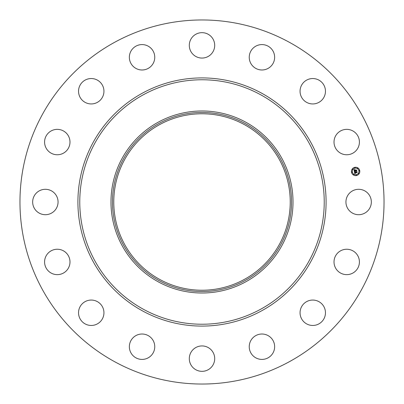 <?xml version="1.0" encoding="UTF-8"?>
<svg xmlns="http://www.w3.org/2000/svg" width="404" height="404" viewBox="0 0 404 404"><rect width="100%" height="100%" fill="white"/><g stroke="black" fill="none" stroke-linecap="round" stroke-linejoin="round"><path stroke-width="0.61" d="M347.49 195.91A12.701 12.701 0 0 1 364.726 190.855A12.701 12.701 0 0 1 369.781 208.09A12.701 12.701 0 0 1 352.551 213.145A12.701 12.701 0 0 1 347.49 195.91M114.726 361.752A182.037 182.037 0 0 1 42.248 114.726A182.037 182.037 0 0 1 289.274 42.248A182.037 182.037 0 0 1 361.752 289.274A182.037 182.037 0 0 1 114.726 361.752M245.637 122.124A91.021 91.021 0 0 1 245.637 281.876A91.021 91.021 0 0 1 110.979 202A91.021 91.021 0 0 1 245.637 122.124M244.935 280.593A89.557 89.557 0 0 1 123.407 244.935A89.557 89.557 0 0 1 159.065 123.407A89.557 89.557 0 0 1 280.593 159.065A89.557 89.557 0 0 1 244.935 280.593M244.299 124.573A88.224 88.224 0 0 1 279.427 244.299A88.224 88.224 0 0 1 159.701 279.427A88.224 88.224 0 0 1 124.573 159.701A88.224 88.224 0 0 1 244.299 124.573M65.251 151.949A12.701 12.701 0 0 1 47.394 150.025A12.701 12.701 0 0 1 49.318 132.169A12.701 12.701 0 0 1 67.175 134.093A12.701 12.701 0 0 1 65.251 151.949M309.186 300.571A12.701 12.701 0 0 1 324.947 309.186A12.701 12.701 0 0 1 316.337 324.947A12.701 12.701 0 0 1 300.571 316.337A12.701 12.701 0 0 1 309.186 300.571M94.814 103.429A12.701 12.701 0 0 1 79.053 94.814A12.701 12.701 0 0 1 87.663 79.053A12.701 12.701 0 0 1 103.429 87.663A12.701 12.701 0 0 1 94.814 103.429M263.302 334.088A12.701 12.701 0 0 1 274.569 348.076A12.701 12.701 0 0 1 260.585 359.343A12.701 12.701 0 0 1 249.313 345.354A12.701 12.701 0 0 1 263.302 334.088M140.698 69.912A12.701 12.701 0 0 1 129.431 55.924A12.701 12.701 0 0 1 143.415 44.657A12.701 12.701 0 0 1 154.687 58.646A12.701 12.701 0 0 1 140.698 69.912M208.09 347.49A12.701 12.701 0 0 1 213.145 364.726A12.701 12.701 0 0 1 195.91 369.781A12.701 12.701 0 0 1 190.855 352.551A12.701 12.701 0 0 1 208.09 347.49M195.91 56.51A12.701 12.701 0 0 1 190.855 39.274A12.701 12.701 0 0 1 208.09 34.219A12.701 12.701 0 0 1 213.145 51.449A12.701 12.701 0 0 1 195.91 56.51M151.949 338.749A12.701 12.701 0 0 1 150.025 356.606A12.701 12.701 0 0 1 132.169 354.682A12.701 12.701 0 0 1 134.093 336.825A12.701 12.701 0 0 1 151.949 338.749M252.051 65.251A12.701 12.701 0 0 1 253.975 47.394A12.701 12.701 0 0 1 271.831 49.318A12.701 12.701 0 0 1 269.907 67.175A12.701 12.701 0 0 1 252.051 65.251M103.429 309.186A12.701 12.701 0 0 1 94.814 324.947A12.701 12.701 0 0 1 79.053 316.337A12.701 12.701 0 0 1 87.663 300.571A12.701 12.701 0 0 1 103.429 309.186M300.571 94.814A12.701 12.701 0 0 1 309.186 79.053A12.701 12.701 0 0 1 324.947 87.663A12.701 12.701 0 0 1 316.337 103.429A12.701 12.701 0 0 1 300.571 94.814M69.912 263.302A12.701 12.701 0 0 1 55.924 274.569A12.701 12.701 0 0 1 44.657 260.585A12.701 12.701 0 0 1 58.646 249.313A12.701 12.701 0 0 1 69.912 263.302M334.088 140.698A12.701 12.701 0 0 1 348.076 129.431A12.701 12.701 0 0 1 359.343 143.415A12.701 12.701 0 0 1 345.354 154.687A12.701 12.701 0 0 1 334.088 140.698M56.51 208.09A12.701 12.701 0 0 1 39.274 213.145A12.701 12.701 0 0 1 34.219 195.91A12.701 12.701 0 0 1 51.449 190.855A12.701 12.701 0 0 1 56.51 208.09M338.749 252.051A12.701 12.701 0 0 1 356.606 253.975A12.701 12.701 0 0 1 354.682 271.831A12.701 12.701 0 0 1 336.825 269.907A12.701 12.701 0 0 1 338.749 252.051M354.808 167.332A4.192 4.192 0 0 1 359.737 170.624A4.192 4.192 0 0 1 356.444 175.553A4.192 4.192 0 0 1 351.515 172.261A4.192 4.192 0 0 1 354.808 167.332M354.985 168.2A3.303 3.303 0 0 1 358.868 170.796A3.303 3.303 0 0 1 356.272 174.679A3.303 3.303 0 0 1 352.389 172.084A3.303 3.303 0 0 1 354.985 168.2M354.424 171.695L354.995 171.836L354.737 172.543L356.843 171.927L357.005 172.75L354.959 172.892L355.348 173.361L354.823 172.922L355.348 173.462L354.843 173.831L354.424 171.695M354.525 171.569L355.06 171.756L354.525 171.569M354.853 172.003L354.858 172.392L356.944 171.68L357.131 172.599L356.919 171.791L354.818 172.458L354.853 172.003M353.995 169.655L354.591 169.842L354.394 170.887L355.237 170.72L354.47 170.761L354.505 169.973L354.51 170.705L355.207 170.569L354.788 170.069L355.54 169.917L355.389 170.69L356.479 170.236L356.656 171.114L356.363 170.872L355.591 171.023L355.712 171.286L355.459 171.049L355.631 171.387L355.308 171.079L354.364 171.518L353.995 169.655M354.146 169.534L354.692 169.71L354.146 169.534M355.601 169.771L354.808 169.978L355.601 169.771M355.505 170.508L356.606 169.958L356.813 170.998L356.575 170.069L355.464 170.559L355.434 170.14L355.505 170.508M351.904 171.922A0.253 0.253 0 0 1 352.202 172.124A0.253 0.253 0 0 1 352.005 172.422A0.253 0.253 0 0 1 351.702 172.22A0.253 0.253 0 0 1 351.904 171.922M354.848 167.519A0.253 0.253 0 0 1 355.146 167.716A0.253 0.253 0 0 1 354.944 168.013A0.253 0.253 0 0 1 354.646 167.817A0.253 0.253 0 0 1 354.848 167.519M352.465 169.109A0.253 0.253 0 0 1 352.763 169.311A0.253 0.253 0 0 1 352.561 169.609A0.253 0.253 0 0 1 352.263 169.407A0.253 0.253 0 0 1 352.465 169.109M359.252 170.463A0.253 0.253 0 0 1 359.55 170.66A0.253 0.253 0 0 1 359.353 170.958A0.253 0.253 0 0 1 359.055 170.761A0.253 0.253 0 0 1 359.252 170.463M357.661 168.079A0.253 0.253 0 0 1 357.959 168.276A0.253 0.253 0 0 1 357.757 168.574A0.253 0.253 0 0 1 357.459 168.377A0.253 0.253 0 0 1 357.661 168.079M356.409 175.366A0.253 0.253 0 0 1 356.111 175.164A0.253 0.253 0 0 1 356.308 174.866A0.253 0.253 0 0 1 356.606 175.068A0.253 0.253 0 0 1 356.409 175.366M353.596 174.806A0.253 0.253 0 0 1 353.298 174.604A0.253 0.253 0 0 1 353.495 174.306A0.253 0.253 0 0 1 353.798 174.508A0.253 0.253 0 0 1 353.596 174.806M358.792 173.771A0.253 0.253 0 0 1 358.494 173.574A0.253 0.253 0 0 1 358.691 173.276A0.253 0.253 0 0 1 358.994 173.473A0.253 0.253 0 0 1 358.792 173.771M260.6 94.733A122.23 122.23 0 0 1 309.267 260.6A122.23 122.23 0 0 1 143.4 309.267A122.23 122.23 0 0 1 94.733 143.4A122.23 122.23 0 0 1 260.6 94.733M261.489 93.102A124.089 124.089 0 0 1 310.898 261.489A124.089 124.089 0 0 1 142.511 310.898A124.089 124.089 0 0 1 93.102 142.511A124.089 124.089 0 0 1 261.489 93.102"/></g></svg>
